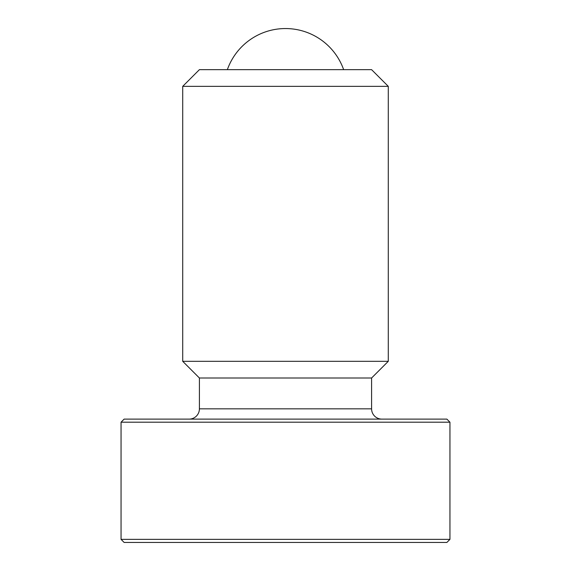<?xml version="1.0" encoding="UTF-8"?>
<svg xmlns="http://www.w3.org/2000/svg" width="571" height="571" viewBox="0 0 571 571"><rect width="100%" height="100%" fill="white"/><g stroke="black" fill="none" stroke-linecap="round" stroke-linejoin="round"><path stroke-width="0.86" d="M227.358 69.662A61.668 61.668 0 0 1 343.642 69.662M449.948 539.367L446.865 542.45L124.135 542.45L121.052 539.367L449.948 539.367L449.948 422.197L121.052 422.197L124.135 419.114L446.865 419.114L449.948 422.197M285.5 86.349L388.28 86.349L371.593 69.662L199.407 69.662L182.72 86.349L285.5 86.349M189.129 419.114A10.278 10.278 0 0 0 199.407 408.836L199.407 378.002L182.72 361.315L388.28 361.315L388.28 86.349M199.407 378.002L371.593 378.002L388.28 361.315M199.407 408.836L371.593 408.836A10.278 10.278 0 0 0 381.871 419.114M371.593 408.836L371.593 378.002M182.72 361.315L182.72 86.349M121.052 539.367L121.052 422.197"/></g></svg>
